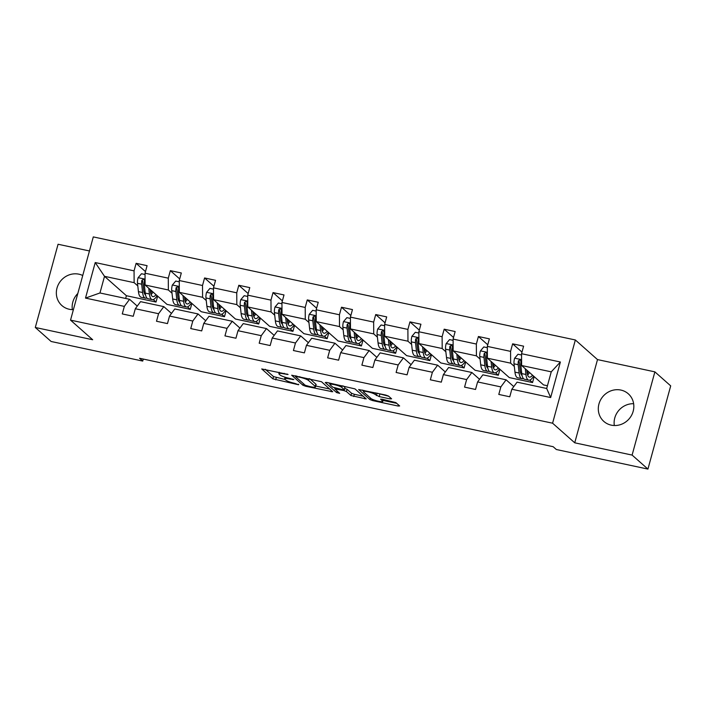 <?xml version="1.0" encoding="UTF-8"?>
<svg xmlns="http://www.w3.org/2000/svg" width="706" height="706" viewBox="0 0 706 706"><rect width="100%" height="100%" fill="white"/><g stroke="black" fill="none" stroke-linecap="round" stroke-linejoin="round"><path stroke-width="1.06" d="M288.074 374.454L261.723 368.947L272.904 378.848L298.559 384.752L294.729 383.349A7.431 1.235 -164.7 0 1 285.851 380.11L284.915 379.29A7.431 1.235 -164.7 0 1 284.642 378.795A7.431 1.235 -164.7 0 1 289.822 378.998L293.855 379.572L288.948 378.231A7.431 1.235 -164.7 0 1 280.07 374.992L279.144 374.171A7.431 1.235 -164.7 0 1 278.87 373.686A7.431 1.235 -164.7 0 1 284.041 373.88L288.074 374.454M620.865 390.065A18.444 17.226 -48.5 0 0 600.612 399.843A18.444 17.226 -48.5 0 0 603.842 421.42A18.444 17.226 -48.5 0 0 611.272 425.153A18.444 17.226 -48.5 0 0 631.526 415.375A18.444 17.226 -48.5 0 0 628.296 393.798A18.444 17.226 -48.5 0 0 620.865 390.065M633.644 403.708A18.444 17.226 -48.5 0 0 614.317 425.524M82.734 275.508A18.444 17.226 -48.5 0 0 78.913 274.184A18.444 17.226 -48.5 0 0 58.651 283.962A18.444 17.226 -48.5 0 0 61.881 305.539A18.444 17.226 -48.5 0 0 69.312 309.272A18.444 17.226 -48.5 0 0 73.398 309.643M77.819 293.475A18.444 17.226 -48.5 0 0 72.356 309.643M390.074 398.908L391.601 398.819L388.468 396.048L385.688 395.033L358.657 389.535L369.926 399.587L372.697 400.602L398.113 406.038L399.649 405.95L395.854 402.588L382.211 399.252L380.587 399.19L382.555 401.008A6.213 1.033 -164.7 0 1 382.784 401.414A6.213 1.033 -164.7 0 1 377.498 401.026A6.213 1.033 -164.7 0 1 371.029 398.546L363.669 392.024A6.213 1.033 -164.7 0 1 363.44 391.618A6.213 1.033 -164.7 0 1 368.726 392.006A6.213 1.033 -164.7 0 1 375.195 394.486L379.193 396.587L390.074 398.908L390.392 397.743M574.737 442.812L632.108 455.088L647.932 469.093L670.7 385.873L654.877 371.859L597.505 359.592L575.355 339.974L552.586 423.203L574.737 442.812L597.505 359.592M89.45 250.965L58.068 244.25L35.3 327.478L92.68 339.745L70.529 320.127L552.586 423.203M35.3 327.478L51.123 341.483L142.727 361.075L143.274 359.063M647.932 469.093L556.328 449.51L553.16 446.704L139.559 358.269L142.727 361.075M321.486 381.725L291.675 375.213L302.945 385.273L305.716 386.279L332.755 391.777L321.486 381.725M326.79 382.44L354.977 388.882L366.237 398.934L350.97 395.536L346.434 391.521L343.663 390.515L334.829 388.909L339.701 393.348L336.621 392.598L325.254 382.528L326.79 382.44M632.108 455.088L654.877 371.859M511.824 389.244L517.066 382.158L546.691 388.485L550.662 397.549L511.824 389.244L509.767 396.781L498.789 394.433L500.854 386.906L477.6 381.928L475.535 389.465L464.566 387.117L466.622 379.581L443.368 374.612L441.303 382.149L430.333 379.802L432.399 372.265L409.136 367.288L407.08 374.824L396.11 372.477L398.166 364.949L374.912 359.972L372.847 367.508L361.878 365.161L363.934 357.624L340.68 352.656L338.615 360.192L327.646 357.845L329.711 350.308L306.448 345.331L304.392 352.868L293.422 350.529L295.479 342.992L272.225 338.015L270.16 345.552L259.19 343.204L261.255 335.668L237.993 330.699L235.936 338.236L224.958 335.888L227.023 328.352L203.76 323.383L201.704 330.911L190.735 328.572L192.791 321.036L169.537 316.059L167.472 323.595L156.503 321.248L158.568 313.711L135.305 308.743L133.249 316.279L122.27 313.932L124.335 306.395L85.497 298.091L95.222 262.553L134.061 270.857L136.117 263.32L147.086 265.668L145.03 273.204L168.284 278.173L170.349 270.645L181.318 272.984L179.262 280.52L202.516 285.498L204.581 277.961L215.551 280.308L213.486 287.836L236.748 292.813L238.805 285.277L249.774 287.624L247.718 295.161L270.972 300.129L273.037 292.593L284.006 294.94L281.941 302.477L305.204 307.454L307.26 299.918L318.238 302.265L316.173 309.793L339.436 314.77L341.492 307.234L352.462 309.581L350.405 317.118L373.659 322.086L375.724 314.549L386.694 316.897L384.629 324.433L407.891 329.411L409.948 321.874L420.926 324.222L418.861 331.749L442.115 336.727L444.18 329.19L455.149 331.538L453.093 339.074L476.347 344.043L478.412 336.506L489.382 338.854L487.317 346.39L510.579 351.367L512.635 343.831L523.605 346.178L521.549 353.706L560.387 362.01L550.662 397.549M575.355 339.974L93.298 236.907L70.529 320.127M529.756 380.084L532.545 382.555L509.291 377.586L487.396 358.189L510.65 363.166L514.312 366.405M520.348 371.753L521.549 372.821M510.65 363.166L510.579 351.367M487.396 358.189L487.317 346.39M477.6 381.928L482.842 374.833L506.096 379.81L500.854 386.906M513.774 386.606L506.096 379.81M495.524 372.768L498.312 375.239L475.059 370.262L453.164 350.873L476.418 355.842L480.08 359.089M486.125 364.437L487.325 365.505M476.418 355.842L476.347 344.043M453.164 350.873L453.093 339.074M443.368 374.612L448.61 367.517L471.864 372.494L466.622 379.581M479.55 379.29L471.864 372.494M461.3 365.443L464.089 367.914L440.826 362.946L418.932 343.557L442.194 348.526L445.857 351.773M451.893 357.121L453.093 358.18M442.194 348.526L442.115 336.727M418.932 343.557L418.861 331.749M409.136 367.288L414.378 360.201L437.641 365.17L432.399 372.265M445.318 371.974L437.641 365.17M427.068 358.127L429.857 360.598L406.603 355.63L384.708 336.232L407.962 341.21L411.624 344.449M417.661 349.797L418.861 350.864M407.962 341.21L407.891 329.411M384.708 336.232L384.629 324.433M374.912 359.972L380.155 352.876L403.408 357.854L398.166 364.949M411.086 364.649L403.408 357.854M392.836 350.811L395.634 353.282L372.371 348.305L350.476 328.917L373.73 333.894L377.401 337.133M383.437 342.481L384.638 343.548M373.73 333.894L373.659 322.086M350.476 328.917L350.405 317.118M340.68 352.656L345.922 345.561L369.185 350.538L363.934 357.624M376.863 357.333L369.185 350.538M358.613 343.487L361.401 345.958L338.139 340.989L316.244 321.601L339.507 326.569L343.169 329.817M349.205 335.165L350.405 336.224M339.507 326.569L339.436 314.77M316.244 321.601L316.173 309.793M306.448 345.331L311.69 338.245L334.953 343.213L329.711 350.308M342.631 350.017L334.953 343.213M324.381 336.171L327.169 338.642L303.915 333.673L282.021 314.276L305.274 319.253L308.937 322.492M314.982 327.84L316.182 328.908M305.274 319.253L305.204 307.454M282.021 314.276L281.941 302.477M272.225 338.015L277.467 330.92L300.721 335.897L295.479 342.992M308.398 342.701L300.721 335.897M290.148 328.855L292.946 331.326L269.683 326.349L247.788 306.96L271.051 311.937L274.713 315.176M280.75 320.524L281.95 321.592M271.051 311.937L270.972 300.129M247.788 306.96L247.718 295.161M237.993 330.699L243.235 323.604L266.497 328.581L261.255 335.668M274.175 335.376L266.497 328.581M255.925 321.53L258.714 324.01L235.451 319.033L213.556 299.644L236.819 304.613L240.481 307.86M246.518 313.208L247.718 314.267M236.819 304.613L236.748 292.813M213.556 299.644L213.486 287.836M203.76 323.383L209.002 316.288L232.265 321.256L227.023 328.352M239.943 328.061L232.265 321.256M221.693 314.214L224.482 316.685L201.228 311.717L179.333 292.319L202.587 297.297L206.249 300.535M212.294 305.883L213.494 306.951M202.587 297.297L202.516 285.498M179.333 292.319L179.262 280.52M169.537 316.059L174.779 308.963L198.033 313.941L192.791 321.036M205.711 320.745L198.033 313.941M187.461 306.898L190.258 309.369L166.995 304.392L145.101 285.003L168.363 289.981L172.026 293.219M178.062 298.567L179.262 299.635M168.363 289.981L168.284 278.173M145.101 285.003L145.03 273.204M135.305 308.743L140.547 301.647L163.81 306.625L158.568 313.711M171.487 313.42L163.81 306.625M153.237 299.573L156.026 302.053L126.409 295.717L104.514 276.328L134.131 282.656L137.794 285.904M143.83 291.251L145.03 292.31M134.131 282.656L134.061 270.857M95.222 262.553L104.514 276.328L99.961 292.972L129.577 299.3L124.335 306.395M546.691 388.485L551.245 371.841L521.619 365.514L543.514 384.902L547.441 385.741M137.255 306.104L129.577 299.3M126.409 295.717L125.65 298.462M532.545 382.555L534.168 376.625M498.312 375.239L499.936 369.3M464.089 367.914L465.713 361.984M429.857 360.598L431.481 354.668M395.634 353.282L397.249 347.352M361.401 345.958L363.025 340.027M327.169 338.642L328.793 332.711M292.946 331.326L294.57 325.395M258.714 324.01L260.337 318.071M224.482 316.685L226.105 310.755M190.258 309.369L191.882 303.439M156.026 302.053L157.65 296.114M99.961 292.972L85.497 298.091M521.619 365.514L521.549 353.706M560.387 362.01L551.245 371.841M145.471 271.598L136.117 263.32M179.695 278.923L170.349 270.645M213.927 286.239L204.581 277.961M248.15 293.555L238.805 285.277M282.382 300.88L273.037 292.593M316.615 308.195L307.26 299.918M350.838 315.511L341.492 307.234M385.07 322.836L375.724 314.549M419.302 330.152L409.948 321.874M453.526 337.468L444.18 329.19M487.758 344.793L478.412 336.506M521.99 352.109L512.635 343.831M265.262 369.282L273.513 376.598L285.162 379.501M315.75 386.041L329.746 389.032M296.538 376.554L295.461 376.616L305.274 385.308L310.34 386.685A7.431 1.235 -164.7 0 0 315.52 386.888A7.431 1.235 -164.7 0 0 315.247 386.394L308.54 380.455A7.431 1.235 -164.7 0 0 299.662 377.225L296.538 376.554L296.688 376.007M315.52 386.888L316.138 384.638A7.431 1.235 -164.7 0 0 315.864 384.152L315.247 386.394M309.837 378.813L315.864 384.152M363.237 396.198L354.359 394.301L353.75 396.551M344.802 388.388L347.052 389.271L351.588 393.286L354.359 394.301M334.979 388.353L334.494 387.921M330.108 384.029L328.793 382.864M341.73 387.356A6.213 1.033 -164.7 0 0 335.271 384.876A6.213 1.033 -164.7 0 0 329.984 384.488A6.213 1.033 -164.7 0 0 330.214 384.894L332.8 387.188L342.789 389.738L344.413 389.8L341.73 387.356L342.181 385.732M344.413 389.8L344.943 387.4L344.325 389.65M343.328 385.979L344.943 387.4M376.819 393.136L388.679 396.234M383.049 400.434L396.728 403.355M362.284 390.03L363.564 391.168M145.039 274.493L141.5 273.743L138.076 277.767A6.266 1.986 102.1 0 0 137.502 283.309L138.438 291.631A18.091 5.719 102.1 0 0 141.244 297.288L145.418 298.179A18.091 5.719 102.1 0 0 146.839 297.967M144.306 293.166A15.02 4.748 102.1 0 0 145.136 292.169M148.763 288.251L149.407 293.978A18.091 5.719 102.1 0 0 152.222 299.635A18.091 5.719 102.1 0 0 157.094 295.62M150.263 289.575L150.528 291.931A15.02 4.748 102.1 0 0 152.858 296.626A15.02 4.748 102.1 0 0 156.008 294.658M152.222 299.635L148.048 298.744A18.091 5.719 -77.9 0 1 145.242 293.087L144.306 284.765A6.266 1.986 -77.9 0 1 144.501 280.979L144.13 279.647L143.336 279.267L141.862 280.414A6.266 1.986 102.1 0 0 141.668 284.2L142.612 292.522A18.091 5.719 102.1 0 0 145.418 298.179M150.757 293.343A18.091 5.719 102.1 0 0 151.878 291.004M150.978 290.201A15.02 4.748 -77.9 0 1 150.449 291.234M145.551 294.967A15.02 4.748 -77.9 0 1 143.724 290.475L142.788 282.162A3.195 1.006 -77.9 0 1 142.771 281.226L141.862 280.414M151.11 294.623A15.02 4.748 102.1 0 0 152.981 291.984M179.262 281.818L175.732 281.059L172.308 285.092A6.266 1.986 102.1 0 0 171.734 290.634L172.67 298.947A18.091 5.719 102.1 0 0 175.476 304.604L179.642 305.495A18.091 5.719 102.1 0 0 181.071 305.283M178.539 300.482A15.02 4.748 102.1 0 0 179.368 299.494M182.995 295.567L183.639 301.294A18.091 5.719 102.1 0 0 186.446 306.951A18.091 5.719 102.1 0 0 191.326 302.945M184.495 296.891L184.76 299.247A15.02 4.748 102.1 0 0 187.09 303.951A15.02 4.748 102.1 0 0 190.232 301.974M186.446 306.951L182.28 306.06A18.091 5.719 -77.9 0 1 179.474 300.403L178.53 292.09A6.266 1.986 -77.9 0 1 178.724 288.304L177.568 286.583L176.094 287.739A6.266 1.986 102.1 0 0 175.9 291.525L176.835 299.838A18.091 5.719 102.1 0 0 179.642 305.495M184.981 300.668A18.091 5.719 102.1 0 0 186.11 298.329M185.201 297.526A15.02 4.748 -77.9 0 1 184.681 298.55M179.774 302.283A15.02 4.748 -77.9 0 1 177.956 297.8L177.021 289.478A3.195 1.006 -77.9 0 1 177.003 288.542L176.094 287.739M185.343 301.939A15.02 4.748 102.1 0 0 187.214 299.3M213.494 289.133L209.964 288.375L206.54 292.408A6.266 1.986 102.1 0 0 205.958 297.95L206.893 306.272A18.091 5.719 102.1 0 0 209.708 311.928L213.874 312.82A18.091 5.719 102.1 0 0 215.295 312.599M212.771 307.798A15.02 4.748 102.1 0 0 213.6 306.81M217.219 302.883L217.872 308.619A18.091 5.719 102.1 0 0 220.678 314.276A18.091 5.719 102.1 0 0 225.549 310.261M218.719 304.215L218.984 306.572A15.02 4.748 102.1 0 0 221.322 311.267A15.02 4.748 102.1 0 0 224.464 309.299M220.678 314.276L216.504 313.385A18.091 5.719 -77.9 0 1 213.697 307.728L212.762 299.406A6.266 1.986 -77.9 0 1 212.956 295.62L211.791 293.899L210.326 295.055A6.266 1.986 102.1 0 0 210.132 298.841L211.068 307.163A18.091 5.719 102.1 0 0 213.874 312.82M219.213 307.984A18.091 5.719 102.1 0 0 220.343 305.645M219.434 304.842A15.02 4.748 -77.9 0 1 218.913 305.875M214.006 309.599A15.02 4.748 -77.9 0 1 212.188 305.116L211.253 296.794A3.195 1.006 -77.9 0 1 211.235 295.858L210.326 295.055M219.566 309.254A15.02 4.748 102.1 0 0 221.437 306.616M247.727 296.449L244.188 295.699L240.764 299.723A6.266 1.986 102.1 0 0 240.19 305.266L241.125 313.588A18.091 5.719 102.1 0 0 243.932 319.244L248.106 320.136A18.091 5.719 102.1 0 0 249.527 319.924M246.994 315.123A15.02 4.748 102.1 0 0 247.824 314.126M251.451 310.208L252.095 315.935A18.091 5.719 102.1 0 0 254.901 321.592A18.091 5.719 102.1 0 0 259.782 317.576M252.951 311.531L253.216 313.888A15.02 4.748 102.1 0 0 255.546 318.582A15.02 4.748 102.1 0 0 258.687 316.615M254.901 321.592L250.736 320.7A18.091 5.719 -77.9 0 1 247.93 315.044L246.994 306.722A6.266 1.986 -77.9 0 1 247.188 302.936L246.818 301.603L246.023 301.224L244.55 302.371A6.266 1.986 102.1 0 0 244.355 306.157L245.291 314.479A18.091 5.719 102.1 0 0 248.106 320.136M253.445 315.3A18.091 5.719 102.1 0 0 254.566 312.961M253.666 312.158A15.02 4.748 -77.9 0 1 253.136 313.19M248.238 316.923A15.02 4.748 -77.9 0 1 246.412 312.431L245.476 304.118A3.195 1.006 -77.9 0 1 245.459 303.183L244.55 302.371M253.798 316.579A15.02 4.748 102.1 0 0 255.669 313.941M281.95 303.774L278.42 303.015L274.996 307.048A6.266 1.986 102.1 0 0 274.422 312.59L275.358 320.903A18.091 5.719 102.1 0 0 278.164 326.56L282.329 327.452A18.091 5.719 102.1 0 0 283.759 327.24M281.226 322.439A15.02 4.748 102.1 0 0 282.056 321.451M285.683 317.524L286.327 323.251A18.091 5.719 102.1 0 0 289.133 328.908A18.091 5.719 102.1 0 0 294.005 324.901M287.183 318.847L287.448 321.204A15.02 4.748 102.1 0 0 289.778 325.907A15.02 4.748 102.1 0 0 292.919 323.93M289.133 328.908L284.968 328.016A18.091 5.719 -77.9 0 1 282.153 322.36L281.217 314.046A6.266 1.986 -77.9 0 1 281.412 310.261L280.256 308.54L278.782 309.696A6.266 1.986 102.1 0 0 278.588 313.482L279.523 321.795A18.091 5.719 102.1 0 0 282.329 327.452M287.669 322.624A18.091 5.719 102.1 0 0 288.798 320.286M287.889 319.483A15.02 4.748 -77.9 0 1 287.368 320.506M282.462 324.239A15.02 4.748 -77.9 0 1 280.644 319.756L279.708 311.434A3.195 1.006 -77.9 0 1 279.691 310.499L278.782 309.696M288.03 323.895A15.02 4.748 102.1 0 0 289.901 321.256M316.182 311.09L312.652 310.331L309.219 314.364A6.266 1.986 102.1 0 0 308.646 319.906L309.581 328.228A18.091 5.719 102.1 0 0 312.396 333.885L316.562 334.776A18.091 5.719 102.1 0 0 317.982 334.556M315.45 329.755A15.02 4.748 102.1 0 0 316.279 328.767M319.906 324.839L320.55 330.576A18.091 5.719 102.1 0 0 323.366 336.232A18.091 5.719 102.1 0 0 328.237 332.217M321.406 326.172L321.671 328.528A15.02 4.748 102.1 0 0 324.01 333.223A15.02 4.748 102.1 0 0 327.152 331.255M323.366 336.232L319.191 335.341A18.091 5.719 -77.9 0 1 316.385 329.684L315.45 321.362A6.266 1.986 -77.9 0 1 315.644 317.576L314.479 315.856L313.005 317.012A6.266 1.986 102.1 0 0 312.82 320.798L313.755 329.12A18.091 5.719 102.1 0 0 316.562 334.776M321.901 329.94A18.091 5.719 102.1 0 0 323.03 327.602M322.121 326.799A15.02 4.748 -77.9 0 1 321.592 327.831M316.694 331.555A15.02 4.748 -77.9 0 1 314.876 327.072L313.941 318.75A3.195 1.006 -77.9 0 1 313.923 317.815L313.005 317.012M322.254 331.211A15.02 4.748 102.1 0 0 324.125 328.572M350.414 318.406L346.875 317.656L343.451 321.68A6.266 1.986 102.1 0 0 342.878 327.222L343.813 335.544A18.091 5.719 102.1 0 0 346.62 341.201L350.794 342.092A18.091 5.719 102.1 0 0 352.215 341.88M349.682 337.08A15.02 4.748 102.1 0 0 350.511 336.082M354.138 332.164L354.783 337.892A18.091 5.719 102.1 0 0 357.589 343.548A18.091 5.719 102.1 0 0 362.469 339.533M355.639 333.488L355.903 335.844A15.02 4.748 102.1 0 0 358.233 340.539A15.02 4.748 102.1 0 0 361.375 338.571M357.589 343.548L353.424 342.657A18.091 5.719 -77.9 0 1 350.617 337L349.682 328.678A6.266 1.986 -77.9 0 1 349.867 324.892L349.505 323.56L348.711 323.18L347.237 324.328A6.266 1.986 102.1 0 0 347.043 328.113L347.979 336.435A18.091 5.719 102.1 0 0 350.794 342.092M356.124 337.256A18.091 5.719 102.1 0 0 357.254 334.918M356.353 334.115A15.02 4.748 -77.9 0 1 355.824 335.147M350.926 338.88A15.02 4.748 -77.9 0 1 349.099 334.388L348.164 326.075A3.195 1.006 -77.9 0 1 348.146 325.139L347.237 324.328M356.486 338.536A15.02 4.748 102.1 0 0 358.357 335.897M384.638 325.731L381.108 324.972L377.684 329.005A6.266 1.986 102.1 0 0 377.11 334.547L378.045 342.86A18.091 5.719 102.1 0 0 380.852 348.517L385.017 349.408A18.091 5.719 102.1 0 0 386.438 349.196M383.914 344.396A15.02 4.748 102.1 0 0 384.744 343.407M388.371 339.48L389.015 345.208A18.091 5.719 102.1 0 0 391.821 350.864A18.091 5.719 102.1 0 0 396.693 346.858M389.871 340.804L390.136 343.16A15.02 4.748 102.1 0 0 392.465 347.864A15.02 4.748 102.1 0 0 395.607 345.887M391.821 350.864L387.656 349.973A18.091 5.719 -77.9 0 1 384.841 344.316L383.905 335.994A6.266 1.986 -77.9 0 1 384.099 332.217L382.934 330.496L381.469 331.652A6.266 1.986 102.1 0 0 381.275 335.438L382.211 343.751A18.091 5.719 102.1 0 0 385.017 349.408M390.356 344.581A18.091 5.719 102.1 0 0 391.486 342.242M390.577 341.439A15.02 4.748 -77.9 0 1 390.056 342.463M385.149 346.196A15.02 4.748 -77.9 0 1 383.332 341.713L382.396 333.391A3.195 1.006 -77.9 0 1 382.378 332.455L381.469 331.652M390.709 345.852A15.02 4.748 102.1 0 0 392.589 343.213M418.87 333.047L415.331 332.288L411.907 336.321A6.266 1.986 102.1 0 0 411.333 341.863L412.269 350.185A18.091 5.719 102.1 0 0 415.075 355.842L419.249 356.733A18.091 5.719 102.1 0 0 420.67 356.512M418.137 351.712A15.02 4.748 102.1 0 0 418.967 350.723M422.594 346.796L423.238 352.532A18.091 5.719 102.1 0 0 426.053 358.189A18.091 5.719 102.1 0 0 430.925 354.174M424.094 348.129L424.359 350.485A15.02 4.748 102.1 0 0 426.689 355.18A15.02 4.748 102.1 0 0 429.839 353.212M426.053 358.189L421.879 357.298A18.091 5.719 -77.9 0 1 419.073 351.641L418.137 343.319A6.266 1.986 -77.9 0 1 418.331 339.533L417.167 337.812L415.693 338.968A6.266 1.986 102.1 0 0 415.507 342.754L416.443 351.076A18.091 5.719 102.1 0 0 419.249 356.733M424.588 351.897A18.091 5.719 102.1 0 0 425.709 349.558M424.809 348.755A15.02 4.748 -77.9 0 1 424.28 349.788M419.382 353.512A15.02 4.748 -77.9 0 1 417.564 349.029L416.619 340.707A3.195 1.006 -77.9 0 1 416.611 339.771L415.693 338.968M424.941 353.168A15.02 4.748 102.1 0 0 426.812 350.529M453.093 340.363L449.563 339.612L446.139 343.637A6.266 1.986 102.1 0 0 445.565 349.179L446.501 357.501A18.091 5.719 102.1 0 0 449.307 363.158L453.473 364.049A18.091 5.719 102.1 0 0 454.902 363.837M452.37 359.036A15.02 4.748 102.1 0 0 453.199 358.039M456.826 354.121L457.47 359.848A18.091 5.719 102.1 0 0 460.277 365.505A18.091 5.719 102.1 0 0 465.157 361.49M458.326 355.445L458.591 357.801A15.02 4.748 102.1 0 0 460.921 362.496A15.02 4.748 102.1 0 0 464.063 360.528M460.277 365.505L456.111 364.614A18.091 5.719 -77.9 0 1 453.305 358.957L452.37 350.635A6.266 1.986 -77.9 0 1 452.555 346.849L451.399 345.128L449.925 346.284A6.266 1.986 102.1 0 0 449.731 350.07L450.666 358.392A18.091 5.719 102.1 0 0 453.473 364.049M458.812 359.213A18.091 5.719 102.1 0 0 459.941 356.874M459.032 356.071A15.02 4.748 -77.9 0 1 458.512 357.104M453.605 360.837A15.02 4.748 -77.9 0 1 451.787 356.345L450.852 348.032A3.195 1.006 -77.9 0 1 450.834 347.096L449.925 346.284M459.174 360.492A15.02 4.748 102.1 0 0 461.044 357.854M487.325 347.687L483.795 346.928L480.371 350.961A6.266 1.986 102.1 0 0 479.789 356.504L480.724 364.817A18.091 5.719 102.1 0 0 483.539 370.474L487.705 371.365A18.091 5.719 102.1 0 0 489.126 371.153M486.602 366.352A15.02 4.748 102.1 0 0 487.431 365.364M491.058 361.437L491.703 367.164A18.091 5.719 102.1 0 0 494.509 372.821A18.091 5.719 102.1 0 0 499.38 368.814M492.559 362.76L492.823 365.117A15.02 4.748 102.1 0 0 495.153 369.82A15.02 4.748 102.1 0 0 498.295 367.844M494.509 372.821L490.335 371.93A18.091 5.719 -77.9 0 1 487.528 366.273L486.593 357.951A6.266 1.986 -77.9 0 1 486.787 354.174L486.416 352.832L485.622 352.453L484.157 353.609A6.266 1.986 102.1 0 0 483.963 357.395L484.898 365.708A18.091 5.719 102.1 0 0 487.705 371.365M493.044 366.538A18.091 5.719 102.1 0 0 494.174 364.199M493.265 363.396A15.02 4.748 -77.9 0 1 492.744 364.42M487.837 368.153A15.02 4.748 -77.9 0 1 486.019 363.669L485.084 355.347A3.195 1.006 -77.9 0 1 485.066 354.412L484.157 353.609M493.397 367.808A15.02 4.748 102.1 0 0 495.268 365.17M521.558 355.003L518.019 354.244L514.595 358.277A6.266 1.986 102.1 0 0 514.021 363.819L514.956 372.141A18.091 5.719 102.1 0 0 517.763 377.798L521.937 378.69A18.091 5.719 102.1 0 0 523.358 378.469M520.825 373.668A15.02 4.748 102.1 0 0 521.655 372.68M525.282 368.753L525.926 374.489A18.091 5.719 102.1 0 0 528.741 380.146A18.091 5.719 102.1 0 0 533.612 376.13M526.782 370.085L527.047 372.441A15.02 4.748 102.1 0 0 529.376 377.136A15.02 4.748 102.1 0 0 532.527 375.168M528.741 380.146L524.567 379.254A18.091 5.719 -77.9 0 1 521.76 373.589L520.825 365.276A6.266 1.986 -77.9 0 1 521.019 361.49L519.854 359.769L518.38 360.925A6.266 1.986 102.1 0 0 518.186 364.711L519.131 373.033A18.091 5.719 102.1 0 0 521.937 378.69M527.276 373.853A18.091 5.719 102.1 0 0 528.397 371.515M527.497 370.712A15.02 4.748 -77.9 0 1 526.967 371.744M522.069 375.468A15.02 4.748 -77.9 0 1 520.243 370.985L519.307 362.663A3.195 1.006 -77.9 0 1 519.289 361.728L518.38 360.925M527.629 375.124A15.02 4.748 102.1 0 0 529.5 372.486M284.191 373.333L284.041 373.88M292.919 379.14L292.778 379.634M289.972 378.451L289.822 378.998M298.691 384.249L298.559 384.752M276.293 377.604L275.675 379.854M273.513 376.598L272.904 378.848M287.139 374.021L287.007 374.515M331.449 390.55L331.132 391.715M305.901 385.626L305.716 386.279M303.395 383.64L302.945 385.273M309.034 378.645L308.54 380.455M299.812 376.669L299.662 377.225M364.94 397.707L364.623 398.872M351.588 393.286L350.97 395.536M347.052 389.271L346.434 391.521M343.831 389.906L343.663 390.515M336.603 388.415L336.444 388.971M337.071 390.965L336.621 392.598M379.81 394.336L379.193 396.587M377.03 393.33L376.422 395.572M375.636 392.88L375.195 394.486M382.987 399.419L382.555 401.008M398.431 404.873L398.113 406.038M372.98 399.587L372.697 400.602M370.368 397.963L369.926 399.587M145.065 279.144L138.164 277.67M142.612 292.522L138.438 291.631M149.407 293.978L145.242 293.087M141.668 284.2L137.502 283.309M145.101 284.942L144.306 284.765M179.298 286.468L172.396 284.986M176.835 299.838L172.67 298.947M183.639 301.294L179.474 300.403M175.9 291.525L171.734 290.634M179.333 292.258L178.53 292.09M213.521 293.784L206.62 292.31M211.068 307.163L206.893 306.272M217.872 308.619L213.697 307.728M210.132 298.841L205.958 297.95M213.556 299.573L212.762 299.406M247.753 301.1L240.852 299.626M245.291 314.479L241.125 313.588M252.095 315.935L247.93 315.044M244.355 306.157L240.19 305.266M247.788 306.889L246.994 306.722M281.985 308.425L275.084 306.942M279.523 321.795L275.358 320.903M286.327 323.251L282.153 322.36M278.588 313.482L274.422 312.59M282.021 314.214L281.217 314.046M316.209 315.741L309.307 314.267M313.755 329.12L309.581 328.228M320.55 330.576L316.385 329.684M312.82 320.798L308.646 319.906M316.244 321.53L315.45 321.362M350.441 323.057L343.54 321.583M347.979 336.435L343.813 335.544M354.783 337.892L350.617 337M347.043 328.113L342.878 327.222M350.476 328.846L349.682 328.678M384.673 330.382L377.763 328.899M382.211 343.751L378.045 342.86M389.015 345.208L384.841 344.316M381.275 335.438L377.11 334.547M384.708 336.171L383.905 335.994M418.896 337.697L411.995 336.224M416.443 351.076L412.269 350.185M423.238 352.532L419.073 351.641M415.507 342.754L411.333 341.863M418.932 343.487L418.137 343.319M453.128 345.013L446.227 343.54M450.666 358.392L446.501 357.501M457.47 359.848L453.305 358.957M449.731 350.07L445.565 349.179M453.164 350.803L452.37 350.635M487.352 352.338L480.451 350.856M484.898 365.708L480.724 364.817M491.703 367.164L487.528 366.273M483.963 357.395L479.789 356.504M487.387 358.127L486.593 357.951M521.584 359.654L514.683 358.18M519.131 373.033L514.956 372.141M525.926 374.489L521.76 373.589M518.186 364.711L514.021 363.819M521.619 365.443L520.825 365.276M279.249 372.274L278.87 373.686M285.083 377.207L284.642 378.795M295.602 375.769L295.399 376.51M335.059 388.079L334.829 388.909M330.337 383.199L329.984 384.488M363.784 390.347L363.44 391.618M383.305 399.49L382.784 401.414"/></g></svg>
